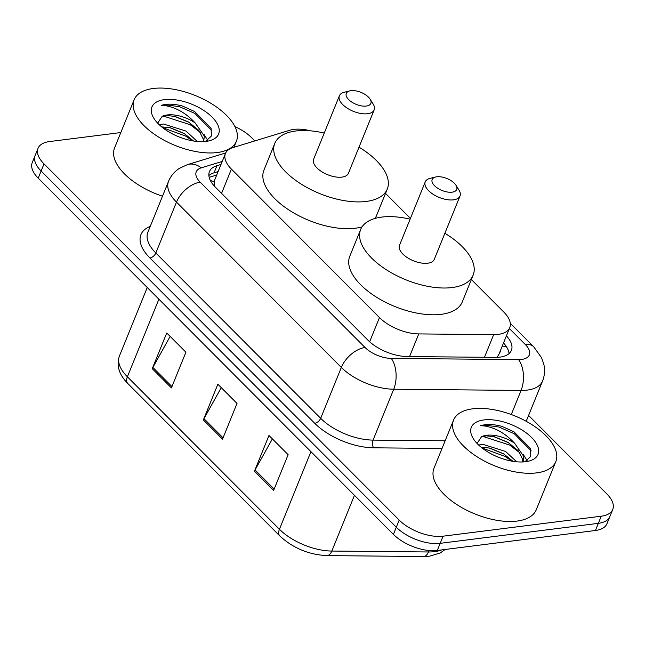 <?xml version="1.0" encoding="UTF-8"?>
<svg xmlns="http://www.w3.org/2000/svg" width="645" height="645" viewBox="0 0 645 645"><rect width="100%" height="100%" fill="white"/><g stroke="black" fill="none" stroke-linecap="round" stroke-linejoin="round"><path stroke-width="0.97" d="M310.584 130.838A33.113 16.149 22.1 0 0 289.839 130.226L232.958 147.584A33.113 16.149 22.1 0 0 225.444 153.518A33.113 16.149 22.1 0 0 231.41 169.095L379.462 317.566A33.113 16.149 22.1 0 0 418.75 333.917L493.667 334.626A33.113 16.149 22.1 0 0 498.246 334.376A33.113 16.149 22.1 0 0 509.76 327.612A33.113 16.149 22.1 0 0 503.793 312.035L471.366 279.519M497.36 357.346A33.113 18.189 90.5 0 0 497.239 357.12L498.867 354.419L509.76 327.612M225.444 153.518L214.205 181.197L214.205 185.929M410.422 218.397L385.508 193.411M221.001 164.443L216.954 165.684A33.113 16.149 22.1 0 0 209.44 171.61A33.113 16.149 22.1 0 0 215.406 187.195L367.981 340.205A33.113 16.149 22.1 0 0 407.277 356.548L495.296 357.386A33.113 16.149 22.1 0 0 499.883 357.137A33.113 16.149 22.1 0 0 511.388 350.372A33.113 16.149 22.1 0 0 506.422 335.827M503.519 342.971A33.113 16.149 -157.9 0 1 509.058 353.581M528.577 415.436L606.784 493.86A33.113 16.149 -157.9 0 1 612.75 509.437A33.113 16.149 -157.9 0 1 601.237 516.202L443.083 536.188A33.113 16.149 -157.9 0 1 399.207 520.096L44.013 163.894A33.113 16.149 -157.9 0 1 38.047 148.31A33.113 16.149 -157.9 0 1 49.56 141.553L120.825 132.548M234.925 126.654A33.113 16.149 -157.9 0 1 251.59 137.659L254.831 140.908M612.75 509.437L606.953 523.724A33.113 16.149 -157.9 0 1 595.44 530.488L437.286 550.467L440.18 543.332A33.113 16.149 -157.9 0 1 396.304 527.231L41.111 171.03A33.113 16.149 -157.9 0 1 35.153 155.453A33.113 16.149 -157.9 0 0 41.111 171.03L396.304 527.231A33.113 16.149 -157.9 0 0 440.18 543.332L598.342 523.345L440.18 543.332L443.083 536.188M609.847 516.581A33.113 16.149 -157.9 0 1 598.342 523.345A33.113 16.149 -157.9 0 0 609.847 516.581M208.875 175.545A33.113 16.149 -157.9 0 1 214.051 172.828L218.107 171.586M437.286 550.467A33.113 16.149 -157.9 0 1 393.41 534.374L38.216 178.173A33.113 16.149 -157.9 0 1 32.25 162.596L38.047 148.31M254.461 471.189L268.965 435.48L288.13 454.701L273.625 490.41L254.461 471.189A8.828 5.055 135.1 0 1 255.065 469.939L274.165 489.087M152.252 368.682L166.749 332.981L185.913 352.202L171.417 387.903L152.252 368.682A8.828 5.055 135.1 0 1 152.857 367.432L171.949 386.581M203.36 419.935L217.857 384.235L237.021 403.447L222.525 439.156L203.36 419.935A8.828 5.055 135.1 0 1 203.957 418.686L223.057 437.834M221.259 387.645L203.957 418.686M170.151 336.392L152.857 367.432M272.367 438.898L255.065 469.939M472.737 408.809A55.18 26.921 -157.9 0 1 532.069 424.749A55.18 26.921 -157.9 0 1 555.805 461.602A55.18 26.921 -157.9 0 1 536.624 472.874A55.18 26.921 -157.9 0 1 477.292 456.934A55.18 26.921 -157.9 0 1 453.556 420.08A55.18 26.921 -157.9 0 1 472.737 408.809M555.805 461.602L536.237 509.8A55.18 26.921 -157.9 0 1 517.048 521.071A55.18 26.921 -157.9 0 1 457.716 505.132A55.18 26.921 -157.9 0 1 433.98 468.278L453.556 420.08M513.001 461.336L503.414 453.701L489.821 448.098L481.114 447.211M516.693 461.804L505.519 451.435L482.936 444.341L478.646 445.034M522.716 461.965L522.644 459.304L518.298 450.807L508.018 442.365L494.425 436.762L486.386 435.843L481.525 436.738L477.066 443.454M481.525 436.738A24.945 12.174 -157.9 0 1 486.612 435.278A24.945 12.174 -157.9 0 1 514.581 443.236L523.796 456.466L523.039 461.949M522.99 461.949L523.321 461.24M525.514 461.723A35.983 17.552 -157.9 0 1 473.341 438.705A35.983 17.552 -157.9 0 1 483.847 419.951A35.983 17.552 -157.9 0 1 530.214 436.173A35.983 17.552 -157.9 0 1 528.634 461.159A35.983 17.552 -157.9 0 1 525.514 461.723M524.917 461.796L530.762 456.378L530.521 448.517L514.017 431.836L501.891 426.353C495.497 424.668 489.773 424.128 484.718 424.741L480.565 425.627L484.943 426.031C495.908 427.998 505.785 433.738 514.581 443.236M504.108 454.112L489.023 447.912M527.102 460.611L523.321 454.58M508.712 442.776L493.627 436.576M513.952 431.795L501.891 426.353M511.888 461.151L505.059 456.41L482.137 448.041M519.781 452.75L509.663 445.074L482.694 436.359M531.206 450.863L514.267 433.73L498.867 426.998L484.589 425.055L480.565 425.627M436.778 176.794A13.247 6.458 -157.9 0 1 455.975 185.268A13.247 6.458 -157.9 0 1 452.113 192.17A13.247 6.458 -157.9 0 1 435.044 186.195A13.247 6.458 -157.9 0 1 435.625 177.004A13.247 6.458 -157.9 0 1 436.778 176.794M455.975 185.268L458.974 190.057A18.761 9.151 -157.9 0 1 460.014 195.999A18.761 9.151 -157.9 0 1 453.491 199.837A18.761 9.151 -157.9 0 1 433.319 194.419A18.761 9.151 -157.9 0 1 425.249 181.882A18.761 9.151 -157.9 0 1 430.142 178.351L435.625 177.004M425.249 181.882L399.513 245.261A18.761 9.151 22.1 0 0 407.584 257.79A18.761 9.151 22.1 0 0 427.756 263.208A18.761 9.151 22.1 0 0 434.279 259.379L460.014 195.999M444.873 233.28A60.703 29.614 -157.9 0 1 473.14 275.157A60.703 29.614 -157.9 0 1 452.032 287.557A60.703 29.614 -157.9 0 1 386.766 270.021A60.703 29.614 -157.9 0 1 360.66 229.483A60.703 29.614 -157.9 0 1 381.759 217.083A60.703 29.614 -157.9 0 1 410.107 219.163M473.14 275.157L462.263 301.933A60.703 29.614 -157.9 0 1 441.156 314.333A60.703 29.614 -157.9 0 1 375.89 296.797A60.703 29.614 -157.9 0 1 349.784 256.258L360.66 229.483M350.92 90.687A13.247 6.458 -157.9 0 1 370.117 99.161A13.247 6.458 -157.9 0 1 366.247 106.062A13.247 6.458 -157.9 0 1 349.187 100.096A13.247 6.458 -157.9 0 1 349.767 90.897A13.247 6.458 -157.9 0 1 350.92 90.687M370.117 99.161L373.108 103.958A18.761 9.151 -157.9 0 1 374.156 109.9A18.761 9.151 -157.9 0 1 367.634 113.73A18.761 9.151 -157.9 0 1 347.462 108.312A18.761 9.151 -157.9 0 1 339.391 95.782A18.761 9.151 -157.9 0 1 344.285 92.251L349.767 90.897M339.391 95.782L313.655 159.154A18.761 9.151 22.1 0 0 321.726 171.691A18.761 9.151 22.1 0 0 341.898 177.109A18.761 9.151 22.1 0 0 348.421 173.271L374.156 109.9M359.015 147.181A60.703 29.614 -157.9 0 1 387.282 189.049A60.703 29.614 -157.9 0 1 366.175 201.45A60.703 29.614 -157.9 0 1 300.909 183.922A60.703 29.614 -157.9 0 1 274.794 143.375A60.703 29.614 -157.9 0 1 295.902 130.983A60.703 29.614 -157.9 0 1 324.25 133.064M387.282 189.049L376.406 215.833A60.703 29.614 -157.9 0 1 375.027 218.437M362.038 226.879A60.703 29.614 -157.9 0 1 355.298 228.233A60.703 29.614 -157.9 0 1 290.032 210.697A60.703 29.614 -157.9 0 1 263.926 170.159L274.794 143.375M153.325 88.478A55.18 26.921 -157.9 0 1 212.656 104.417A55.18 26.921 -157.9 0 1 236.392 141.271A55.18 26.921 -157.9 0 1 217.204 152.542A55.18 26.921 -157.9 0 1 157.872 136.603A55.18 26.921 -157.9 0 1 134.136 99.749A55.18 26.921 -157.9 0 1 153.325 88.478M193.589 141.013L183.994 133.37L170.401 127.774L161.693 126.888M197.281 141.481L186.099 131.112L163.516 124.017L159.226 124.711M203.296 141.634L203.223 138.981L198.886 130.475L188.598 122.034L175.005 116.439L166.974 115.511L162.105 116.414L157.646 123.13M162.105 116.414A24.945 12.174 -157.9 0 1 167.2 114.955A24.945 12.174 -157.9 0 1 195.169 122.913L204.376 136.143L203.618 141.618M203.578 141.626L203.909 140.916M206.094 141.4A35.983 17.552 -157.9 0 1 153.921 118.374A35.983 17.552 -157.9 0 1 164.435 99.628A35.983 17.552 -157.9 0 1 210.794 115.85A35.983 17.552 -157.9 0 1 209.222 140.828A35.983 17.552 -157.9 0 1 206.094 141.4M205.497 141.473L211.342 136.055L211.1 128.186L194.597 111.512L182.479 106.03C176.085 104.345 170.353 103.805 165.297 104.417L161.153 105.304L165.531 105.707C176.488 107.675 186.365 113.415 195.169 122.913M162.5 196.209A55.18 26.921 -157.9 0 1 114.56 147.955L134.136 99.749M184.688 133.789L169.611 127.589M207.69 140.287L203.909 134.257M189.291 122.453L174.215 116.253M194.532 111.472L182.479 106.03M192.468 140.82L185.639 136.079L162.725 127.718M200.361 132.427L190.243 124.743L163.274 116.035M211.794 130.54L194.846 113.407L179.447 106.675L165.168 104.732L161.153 105.304M484.468 357.282L493.667 334.626M502.253 346.099A33.113 18.963 -44.9 0 1 506.575 346.897M499.617 352.589A11.038 5.386 22.1 0 0 500.657 350.033M210.359 180.471A33.113 24.776 73 0 1 213.995 181.85M409.551 356.572L418.75 333.917M369.633 341.769L379.462 317.566M221.558 193.363L231.41 169.095M222.227 161.444L201.24 167.845A22.075 10.771 22.1 0 0 200.208 182.188L365.054 347.502A22.075 10.771 22.1 0 0 391.249 358.394L518.596 359.604A22.075 10.771 22.1 0 0 521.652 359.434A22.075 10.771 22.1 0 0 525.353 344.543L509.381 328.531M525.353 344.543A22.075 12.642 135.1 0 1 533.729 346.808L541.558 357.733L543.856 364.409C545.106 370.125 544.662 375.68 542.526 381.082A44.142 21.535 -157.9 0 1 527.183 390.104A44.142 21.535 -157.9 0 1 521.071 390.435L511.283 414.533M442.027 448.46L373.681 447.815A49.665 24.228 -157.9 0 1 314.736 423.297L149.898 257.984A49.665 24.228 -157.9 0 1 150.237 226.403M399.207 520.096L393.41 534.374M601.237 516.202L595.44 530.488M44.013 163.894L38.216 178.173M518.596 359.604A22.075 12.126 90.5 0 1 521.071 390.435L393.724 389.225L373.06 440.108L445.139 440.793M391.249 358.394A22.075 12.126 90.5 0 1 393.724 389.225A44.142 21.535 -157.9 0 1 341.334 367.432L320.67 418.315A44.142 21.535 22.1 0 0 373.06 440.108A5.515 3.031 -89.5 0 0 373.681 447.815M365.054 347.502A22.075 12.642 135.1 0 0 341.334 367.432L176.488 202.119L155.824 253.001L320.67 418.315A5.515 3.16 -44.9 0 1 314.736 423.297M200.208 182.188A22.075 12.642 135.1 0 0 176.488 202.119A44.142 21.535 -157.9 0 1 168.53 181.35L147.874 232.224A44.142 21.535 22.1 0 0 155.824 253.001A5.515 3.16 -44.9 0 1 149.898 257.984M225.702 152.946L187.55 164.588A22.075 16.512 73 0 1 201.24 167.845M214.051 172.828L216.954 165.684M310.938 451.669L279.43 529.263A11.038 6.321 135.1 0 0 279.849 536.011L127.807 383.533A11.038 6.321 -44.9 0 1 127.388 376.785L279.43 529.263A44.142 21.535 22.1 0 0 331.82 551.056L428.457 551.975A44.142 21.535 22.1 0 0 434.569 551.636A44.142 21.535 22.1 0 0 441.664 549.919M445.187 549.476L440.204 552.999L429.562 556.184L423.491 556.522A11.038 6.063 90.5 0 0 428.457 551.975L429.046 550.532M127.807 383.533C118.97 374.56 116.173 365.384 119.43 356.008A44.142 21.535 22.1 0 0 127.388 376.785L158.888 299.191M354.46 495.312L331.82 551.056A11.038 6.063 90.5 0 1 326.854 555.603C308.721 554.676 293.056 548.145 279.849 536.011M216.704 175.029L209.173 177.327M542.526 381.082L526.207 421.29M187.55 164.588L179.399 168.345C174.424 171.578 170.804 175.916 168.53 181.35M533.729 346.808L510.284 323.29M423.491 556.522L326.854 555.603M119.43 356.008L147.245 287.517M236.392 141.271L233.95 147.286"/></g></svg>
